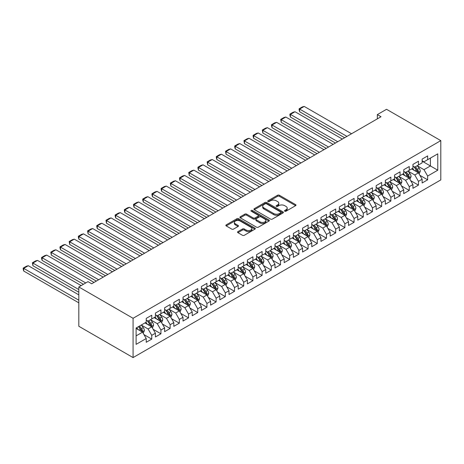 <?xml version="1.0" encoding="UTF-8"?>
<svg xmlns="http://www.w3.org/2000/svg" width="464" height="464" viewBox="0 0 464 464"><rect width="100%" height="100%" fill="white"/><g stroke="black" fill="none" stroke-linecap="round" stroke-linejoin="round"><path stroke-width="0.7" d="M284.757 211.207A0.893 0.516 0 0 0 286.021 211.207L295.609 205.668A1.276 0.737 0 0 0 295.986 205.146A1.276 0.737 0 0 0 295.609 204.624L279.363 195.245A1.276 0.737 0 0 0 277.559 195.245L267.966 200.784A0.893 0.516 0 0 0 267.705 201.15A0.893 0.516 0 0 0 267.966 201.509A0.893 0.516 0 0 0 269.23 201.509L270.471 200.796A4.083 2.361 0 0 1 276.248 200.796L277.6 201.579A4.083 2.361 0 0 1 278.8 203.244A4.083 2.361 0 0 1 277.6 204.914L276.358 205.627A0.893 0.516 0 0 0 276.097 205.993A0.893 0.516 0 0 0 276.358 206.358A0.893 0.516 0 0 0 277.623 206.358L278.864 205.645A4.083 2.361 0 0 1 284.641 205.645L285.998 206.422A4.083 2.361 0 0 1 287.193 208.092A4.083 2.361 0 0 1 285.998 209.757L284.757 210.476A0.893 0.516 0 0 0 284.496 210.842A0.893 0.516 0 0 0 284.757 211.207L284.757 210.476M237.928 231.623A1.276 0.737 0 0 0 237.551 232.145A1.276 0.737 0 0 0 237.928 232.667L242.486 235.3A1.276 0.737 0 0 0 244.29 235.3L254.945 229.146A1.276 0.737 0 0 0 255.316 228.624A1.276 0.737 0 0 0 254.945 228.108L238.693 218.724A1.276 0.737 0 0 0 236.889 218.724L226.235 224.872A1.276 0.737 0 0 0 225.864 225.394A1.276 0.737 0 0 0 226.235 225.916L231.745 229.094A1.276 0.737 0 0 0 233.549 229.094L238.107 226.461A1.276 0.737 0 0 0 238.479 225.945A1.276 0.737 0 0 0 238.107 225.423L235.376 223.845A3.416 1.972 0 0 1 234.378 222.453A3.416 1.972 0 0 1 236.483 220.626A3.416 1.972 0 0 1 240.207 221.055L250.902 227.232A3.416 1.972 0 0 1 251.906 228.624A3.416 1.972 0 0 1 249.794 230.446A3.416 1.972 0 0 1 246.077 230.022L244.29 228.99A1.276 0.737 0 0 0 242.486 228.99L237.928 231.623L237.928 232.667M78.81 286.961L133.075 318.287L133.075 357.582L78.81 326.256L78.81 286.961L88.009 281.648L91.686 283.777L381.019 116.731L377.342 114.608L377.342 118.854M377.342 114.608L386.541 109.295L440.8 140.627L133.075 318.287M270.558 219.089A1.276 0.737 0 0 0 272.368 219.089L283.017 212.941A1.276 0.737 0 0 0 283.394 212.419A1.276 0.737 0 0 0 283.017 211.897L266.771 202.513A1.276 0.737 0 0 0 264.961 202.513L254.313 208.667A1.276 0.737 0 0 0 253.936 209.189A1.276 0.737 0 0 0 254.313 209.705L270.558 219.089M251.552 211.398A0.893 0.516 0 0 1 252.462 211.526L252.462 210.465L268.981 220A1.276 0.737 0 0 1 269.352 220.522A1.276 0.737 0 0 1 268.981 221.044L258.326 227.192A1.276 0.737 0 0 1 256.522 227.192L240.277 217.813L240.277 216.769A1.276 0.737 0 0 0 239.9 217.291A1.276 0.737 0 0 0 240.277 217.813M240.277 216.769L244.835 214.136A1.276 0.737 0 0 1 246.639 214.136L253.228 217.941A1.276 0.737 0 0 0 255.032 217.941L258.059 216.195A1.276 0.737 0 0 0 258.431 215.673A1.276 0.737 0 0 0 258.059 215.157L251.198 211.195A0.893 0.516 0 0 1 250.937 210.83A0.893 0.516 0 0 1 251.488 210.354A0.893 0.516 0 0 1 252.462 210.465M133.075 357.582L440.8 179.916L440.8 140.627M430.406 158.091L437.767 153.845L427.651 159.686L427.651 155.916L422.13 159.1L422.13 162.87L418.453 164.998L418.453 161.228L412.931 164.413L412.931 168.183L409.254 170.305L409.254 166.535L403.738 169.72L403.738 173.49L400.061 175.618L400.061 171.848L394.539 175.032L394.539 178.802L390.862 180.925L390.862 177.155L385.34 180.339L385.34 184.109L381.663 186.232L381.663 182.462L376.147 185.652L376.147 189.422L372.47 191.545L372.47 187.775L366.949 190.959L366.949 194.729L363.271 196.852L363.271 193.082L357.756 196.272L357.756 200.042L354.073 202.165L354.073 198.395L348.557 201.579L348.557 205.349L344.88 207.472L344.88 203.702L339.358 206.892L339.358 210.662L335.681 212.785L335.681 209.015L330.165 212.199L330.165 215.969L326.482 218.092L326.482 214.322L320.966 217.512L320.966 221.282L317.289 223.404L317.289 219.634L311.767 222.819L311.767 226.589L308.09 228.711L308.09 224.941L302.574 228.131L302.574 231.901L298.891 234.024L298.891 230.254L293.376 233.438L293.376 237.208L289.698 239.331L289.698 235.561L284.177 238.745L284.177 242.515L280.5 244.644L280.5 240.874L274.984 244.058L274.984 247.828L271.301 249.951L271.301 246.181L265.785 249.365L265.785 253.135L262.108 255.264L262.108 251.494L256.586 254.678L256.586 258.448L252.909 260.571L252.909 256.801L247.393 259.985L247.393 263.755L243.71 265.884L243.71 262.114L238.194 265.298L238.194 269.068L234.517 271.191L234.517 267.421L228.996 270.605L228.996 274.375L225.318 276.503L225.318 272.733L219.803 275.918L219.803 279.688L216.12 281.81L216.12 278.04L210.604 281.225L210.604 284.995L206.927 287.117L206.927 283.347L201.405 286.537L201.405 290.307L197.728 292.43L197.728 288.66L192.212 291.844L192.212 295.614L188.529 297.737L188.529 293.967L183.013 297.157L183.013 300.927L179.336 303.05L179.336 299.28L173.814 302.464L173.814 306.234L170.137 308.357L170.137 304.587L164.621 307.777L164.621 311.547L160.938 313.67L160.938 309.9L155.423 313.084L155.423 316.854L151.745 318.977L151.745 315.207L146.224 318.397L146.224 322.167L136.109 328.007L136.109 344.358L146.224 338.517L142.547 332.149L136.109 328.431M437.767 153.845L437.767 170.201L427.651 176.042L423.968 169.667L417.304 165.822M419.879 175.322L427.651 179.812L427.651 176.042M427.651 179.812L422.13 182.996L422.13 179.226L418.453 181.349L414.775 174.98L408.105 171.129M410.681 180.635L418.453 185.119L418.453 181.349M418.453 185.119L412.931 188.309L412.931 184.539L409.254 186.661L405.577 180.287L398.907 176.436M401.482 185.942L409.254 190.431L409.254 186.661M409.254 190.431L403.738 193.616L403.738 189.846L400.061 191.968L396.378 185.6L389.714 181.749M392.289 191.255L400.061 195.738L400.061 191.968M400.061 195.738L394.539 198.928L394.539 195.158L390.862 197.281L387.185 190.907L380.515 187.056M383.09 196.562L390.862 201.051L390.862 197.281M390.862 201.051L385.34 204.235L385.34 200.465L381.663 202.588L377.986 196.22L371.316 192.369M373.891 201.875L381.663 206.358L381.663 202.588M381.663 206.358L376.147 209.542L376.147 205.772L372.47 207.901L368.787 201.527L362.123 197.676M364.698 207.182L372.47 211.671L372.47 207.901M372.47 211.671L366.949 214.855L366.949 211.085L363.271 213.208L359.594 206.84L352.924 202.988M355.499 212.495L363.271 216.978L363.271 213.208M363.271 216.978L357.756 220.162L357.756 216.392L354.073 218.521L350.395 212.147L343.725 208.295M346.301 217.802L354.073 222.291L354.073 218.521M354.073 222.291L348.557 225.475L348.557 221.705L344.88 223.828L341.197 217.454L334.532 213.608M337.108 223.114L344.88 227.598L344.88 223.828M344.88 227.598L339.358 230.782L339.358 227.012L335.681 229.141L332.004 222.766L325.334 218.915M327.909 228.421L335.681 232.911L335.681 229.141M335.681 232.911L330.165 236.095L330.165 232.325L326.482 234.448L322.805 228.073L316.135 224.228M318.71 233.728L326.482 238.218L326.482 234.448M326.482 238.218L320.966 241.402L320.966 237.632L317.289 239.755L313.606 233.386L306.942 229.535M309.517 239.041L317.289 243.525L317.289 239.755M317.289 243.525L311.767 246.715L311.767 242.945L308.09 245.067L304.413 238.693L297.743 234.848M300.318 244.348L308.09 248.837L308.09 245.067M308.09 248.837L302.574 252.022L302.574 248.252L298.891 250.374L295.214 244.006L288.544 240.155M291.119 249.661L298.891 254.144L298.891 250.374M298.891 254.144L293.376 257.334L293.376 253.564L289.698 255.687L286.015 249.313L279.351 245.468M281.926 254.968L289.698 259.457L289.698 255.687M289.698 259.457L284.177 262.641L284.177 258.871L280.5 260.994L276.822 254.626L270.152 250.775M272.728 260.281L280.5 264.764L280.5 260.994M280.5 264.764L274.984 267.954L274.984 264.184L271.301 266.307L267.624 259.933L260.954 256.087M263.529 265.588L271.301 270.077L271.301 266.307M271.301 270.077L265.785 273.261L265.785 269.491L262.108 271.614L258.425 265.246L251.761 261.394M254.336 270.901L262.108 275.384L262.108 271.614M262.108 275.384L256.586 278.574L256.586 274.804L252.909 276.927L249.232 270.553L242.562 266.701M245.137 276.208L252.909 280.697L252.909 276.927M252.909 280.697L247.393 283.881L247.393 280.111L243.71 282.234L240.033 275.865L233.363 272.014M235.938 281.52L243.71 286.004L243.71 282.234M243.71 286.004L238.194 289.194L238.194 285.424L234.517 287.547L230.834 281.172L224.17 277.321M226.745 286.827L234.517 291.317L234.517 287.547M234.517 291.317L228.996 294.501L228.996 290.731L225.318 292.854L221.641 286.485L214.971 282.634M217.546 292.14L225.318 296.624L225.318 292.854M225.318 296.624L219.803 299.808L219.803 296.038L216.12 298.166L212.442 291.792L205.772 287.941M208.348 297.447L216.12 301.936L216.12 298.166M216.12 301.936L210.604 305.121L210.604 301.351L206.927 303.473L203.244 297.105L196.579 293.254M199.155 302.76L206.927 307.243L206.927 303.473M206.927 307.243L201.405 310.428L201.405 306.658L197.728 308.786L194.051 302.412L187.381 298.561M189.956 308.067L197.728 312.556L197.728 308.786M197.728 312.556L192.212 315.74L192.212 311.97L188.529 314.093L184.852 307.725L178.182 303.874M180.763 313.38L188.529 317.863L188.529 314.093M188.529 317.863L183.013 321.047L183.013 317.277L179.336 319.406L175.653 313.032L168.989 309.181M171.564 318.687L179.336 323.176L179.336 319.406M179.336 323.176L173.814 326.36L173.814 322.59L170.137 324.713L166.46 318.339L159.79 314.493M162.365 323.994L170.137 328.483L170.137 324.713M170.137 328.483L164.621 331.667L164.621 327.897L160.938 330.026L157.261 323.652L150.597 319.8M153.172 329.307L160.938 333.796L160.938 330.026M160.938 333.796L155.423 336.98L155.423 333.21L151.745 335.333L148.062 328.959L141.398 325.113M143.973 334.614L151.745 339.103L151.745 335.333M151.745 339.103L146.224 342.287L146.224 338.517M146.224 320.038L148.062 321.1L151.745 318.977M136.109 335.866L142.547 332.149M155.423 314.731L157.261 315.793L160.938 313.67M148.062 328.959L151.745 326.836L144.936 322.909M155.423 333.21L151.745 326.836M164.621 309.418L166.46 310.486L170.137 308.357M157.261 323.652L160.938 321.529L154.135 317.596M164.621 327.897L160.938 321.529M173.814 304.111L175.653 305.173L179.336 303.05M166.46 318.339L170.137 316.216L163.334 312.289M173.814 322.59L170.137 316.216M183.013 298.804L184.852 299.866L188.529 297.737M175.653 313.032L179.336 310.909L172.527 306.977M183.013 317.277L179.336 310.909M192.212 293.492L194.051 294.553L197.728 292.43M184.852 307.725L188.529 305.596L181.726 301.67M192.212 311.97L188.529 305.596M201.405 288.185L203.244 289.246L206.927 287.117M194.051 302.412L197.728 300.289L190.924 296.357M201.405 306.658L197.728 300.289M210.604 282.872L212.442 283.933L216.12 281.81M203.244 297.105L206.927 294.976L200.117 291.05M210.604 301.351L206.927 294.976M219.803 277.565L221.641 278.626L225.318 276.503M212.442 291.792L216.12 289.669L209.316 285.737M219.803 296.038L216.12 289.669M228.996 272.252L230.834 273.313L234.517 271.191M221.641 286.485L225.318 284.357L218.515 280.43M228.996 290.731L225.318 284.357M238.194 266.945L240.033 268.006L243.71 265.884M230.834 281.172L234.517 279.05L227.708 275.123M238.194 285.424L234.517 279.05M247.393 261.632L249.232 262.694L252.909 260.571M240.033 275.865L243.71 273.737L236.907 269.81M247.393 280.111L243.71 273.737M256.586 256.325L258.425 257.387L262.108 255.264M249.232 270.553L252.909 268.43L246.106 264.503M256.586 274.804L252.909 268.43M265.785 251.012L267.624 252.074L271.301 249.951M258.425 265.246L262.108 263.123L255.299 259.19M265.785 269.491L262.108 263.123M274.984 245.705L276.822 246.767L280.5 244.644M267.624 259.933L271.301 257.81L264.497 253.883M274.984 264.184L271.301 257.81M284.177 240.393L286.015 241.454L289.698 239.331M276.822 254.626L280.5 252.503L273.696 248.571M284.177 258.871L280.5 252.503M293.376 235.086L295.214 236.147L298.891 234.024M286.015 249.313L289.698 247.19L282.889 243.264M293.376 253.564L289.698 247.19M302.574 229.773L304.413 230.834L308.09 228.711M295.214 244.006L298.891 241.883L292.088 237.951M302.574 248.252L298.891 241.883M311.767 224.466L313.606 225.527L317.289 223.404M304.413 238.693L308.09 236.57L301.287 232.644M311.767 242.945L308.09 236.57M320.966 219.153L322.805 220.22L326.482 218.092M313.606 233.386L317.289 231.263L310.48 227.331M320.966 237.632L317.289 231.263M330.165 213.846L332.004 214.907L335.681 212.785M322.805 228.073L326.482 225.951L319.679 222.024M330.165 232.325L326.482 225.951M339.358 208.533L341.197 209.6L344.88 207.472M332.004 222.766L335.681 220.644L328.877 216.711M339.358 227.012L335.681 220.644M348.557 203.226L350.395 204.288L354.073 202.165M341.197 217.454L344.88 215.331L338.07 211.404M348.557 221.705L344.88 215.331M357.756 197.919L359.594 198.981L363.271 196.852M350.395 212.147L354.073 210.024L347.269 206.091M357.756 216.392L354.073 210.024M366.949 192.606L368.787 193.668L372.47 191.545M359.594 206.84L363.271 204.711L356.462 200.784M366.949 211.085L363.271 204.711M376.147 187.299L377.986 188.361L381.663 186.232M368.787 201.527L372.47 199.404L365.661 195.472M376.147 205.772L372.47 199.404M385.34 181.987L387.185 183.048L390.862 180.925M377.986 196.22L381.663 194.091L374.86 190.165M385.34 200.465L381.663 194.091M394.539 176.68L396.378 177.741L400.061 175.618M387.185 190.907L390.862 188.784L384.053 184.852M394.539 195.158L390.862 188.784M403.738 171.367L405.577 172.428L409.254 170.305M396.378 185.6L400.061 183.471L393.252 179.545M403.738 189.846L400.061 183.471M412.931 166.06L414.775 167.121L418.453 164.998M405.577 180.287L409.254 178.164L402.45 174.238M412.931 184.539L409.254 178.164M422.13 160.747L423.968 161.808L427.651 159.686M414.775 174.98L418.453 172.857L411.643 168.925M422.13 179.226L418.453 172.857M422.13 161.17L430.406 165.95L430.406 158.096M423.968 169.667L430.406 165.95L437.767 170.201M285.111 211.335L285.998 210.824A4.083 2.361 0 0 0 287.193 209.154L287.193 208.092M278.8 203.244L278.8 204.305A4.083 2.361 0 0 1 277.6 205.975L276.718 206.486M295.609 204.624L295.609 205.668L279.363 196.307A1.276 0.737 0 0 0 277.559 196.307L268.32 201.637M283.017 211.897L283.017 212.941L266.771 203.58A1.276 0.737 0 0 0 264.961 203.58L254.33 209.716M280.761 212.785A0.893 0.516 0 0 0 281.022 212.419A0.893 0.516 0 0 0 280.761 212.054L266.498 203.818A0.893 0.516 0 0 0 265.234 203.818L263.923 204.572A4.083 2.361 0 0 0 262.728 206.242A4.083 2.361 0 0 0 263.923 207.907L273.673 213.539A4.083 2.361 0 0 0 279.45 213.539L280.761 212.785L280.761 213.846A0.893 0.516 0 0 0 281.022 213.481L281.022 212.419M262.728 206.242L262.728 207.304A4.083 2.361 0 0 0 263.923 208.974L263.923 207.907M280.761 213.846L279.45 214.6A4.083 2.361 0 0 1 273.673 214.6L263.923 208.974M240.288 217.819L244.835 215.197L244.835 214.136M258.431 215.673L258.431 216.734A1.276 0.737 0 0 1 258.059 217.256L255.032 219.002A1.276 0.737 0 0 1 253.228 219.002L246.639 215.197A1.276 0.737 0 0 0 244.835 215.197M252.462 211.526L268.963 221.055M260.066 221.891A3.416 1.972 0 0 0 263.79 222.32A3.416 1.972 0 0 0 265.895 220.499A3.416 1.972 0 0 0 264.898 219.101L261.128 216.926A1.276 0.737 0 0 0 259.324 216.926L256.296 218.672A1.276 0.737 0 0 0 255.925 219.194A1.276 0.737 0 0 0 256.296 219.716L260.066 221.891L260.066 222.952A3.416 1.972 0 0 0 263.79 223.381A3.416 1.972 0 0 0 265.895 221.56L265.895 220.499M255.925 219.194L255.925 220.255A1.276 0.737 0 0 0 256.296 220.777L256.296 219.716M260.066 222.952L256.296 220.777M251.906 228.624L251.906 229.686A3.416 1.972 0 0 1 249.794 231.513A3.416 1.972 0 0 1 246.077 231.084L244.29 230.051A1.276 0.737 0 0 0 242.486 230.051L237.945 232.679M234.378 222.453L234.378 223.515A3.416 1.972 0 0 0 235.376 224.907L235.376 223.845M238.09 226.473L235.376 224.907M254.945 228.108L254.945 229.146L238.693 219.785A1.276 0.737 0 0 0 236.889 219.785L226.252 225.927M419.131 174.035L420.274 171.251A3.445 1.989 -120 0 0 419.172 168.316L417.217 165.706M346.944 136.404L299.611 109.075L304.21 106.418L351.544 133.748M414.103 170.346L412.618 168.362M299.611 111.731L299.106 109.846L299.106 108.785L299.611 109.075L299.611 111.731L344.648 137.733M417.803 172.48L418.412 171.396A3.445 1.989 -120 0 0 417.426 169.325L415.471 166.715M414.358 166.878L416.771 170.102A1.757 1.015 60 0 1 417.09 170.636L418.412 171.396M413.749 166.53L416.324 169.963A3.445 1.989 60 0 1 417.31 172.034L417.38 172.237M299.106 108.785L302.325 106.923L304.21 106.418M409.938 179.342L411.075 176.558A3.445 1.989 -120 0 0 409.973 173.623L408.024 171.019M337.751 141.711L290.412 114.382L295.011 111.731L342.345 139.061M404.91 175.653L403.425 173.675M290.412 117.038L289.907 115.153L289.907 114.092L290.412 114.382L290.412 117.038L335.449 143.04M408.604 177.787L409.213 176.709A3.445 1.989 -120 0 0 408.227 174.632L406.273 172.028M405.159 172.19L407.572 175.409A1.757 1.015 60 0 1 407.891 175.943L409.213 176.709M404.556 171.837L407.125 175.27A3.445 1.989 60 0 1 408.111 177.347L408.181 177.544M289.907 114.092L293.126 112.236L295.011 111.731M400.739 184.655L401.876 181.871A3.445 1.989 -120 0 0 400.78 178.936L398.825 176.326M328.553 147.024L281.219 119.695L285.812 117.038L333.152 144.368M395.711 180.966L394.226 178.982M281.219 122.351L280.708 119.399L281.219 119.695L281.219 122.351L326.256 148.352M399.411 183.1L400.02 182.016A3.445 1.989 -120 0 0 399.034 179.945L397.08 177.335M395.96 177.497L398.373 180.722A1.757 1.015 60 0 1 398.692 181.256L400.02 182.016M395.357 177.149L397.926 180.583A3.445 1.989 60 0 1 398.912 182.654L398.982 182.857M280.708 119.399L283.927 117.543L285.812 117.038M391.541 189.962L392.683 187.178A3.445 1.989 -120 0 0 391.581 184.243L389.627 181.639M319.354 152.331L272.02 125.002L276.619 122.351L323.953 149.675M386.518 186.273L385.027 184.289M272.02 127.658L271.515 125.773L271.515 124.712L272.02 125.002L272.02 127.658L317.057 153.659M390.212 188.407L390.821 187.328A3.445 1.989 -120 0 0 389.835 185.252L387.881 182.648M386.767 182.81L389.18 186.029A1.757 1.015 60 0 1 389.499 186.563L390.821 187.328M386.158 182.456L388.733 185.89A3.445 1.989 60 0 1 389.719 187.966L389.789 188.164M271.515 124.712L274.734 122.856L276.619 122.351M382.348 195.274L383.484 192.49A3.445 1.989 -120 0 0 382.382 189.556L380.434 186.946M310.161 157.644L262.821 130.314L267.421 127.658L314.754 154.988M377.319 191.586L375.834 189.602M262.821 132.971L262.317 130.019L262.821 130.314L262.821 132.971L307.858 158.972M381.014 193.72L381.623 192.635A3.445 1.989 -120 0 0 380.637 190.565L378.682 187.955M377.568 188.117L379.981 191.342A1.757 1.015 60 0 1 380.3 191.876L381.623 192.635M376.965 187.769L379.535 191.203A3.445 1.989 60 0 1 380.521 193.273L380.59 193.476M262.317 130.019L265.536 128.163L267.421 127.658M373.149 200.581L374.286 197.797A3.445 1.989 -120 0 0 373.189 194.863L371.235 192.258M300.962 162.951L253.628 135.621L258.228 132.971L305.561 160.295M368.12 196.893L366.635 194.909M253.628 138.278L253.118 136.393L253.118 135.331L253.628 135.621L253.628 138.278L298.665 164.279M371.821 199.027L372.43 197.948A3.445 1.989 -120 0 0 371.444 195.872L369.489 193.268M368.37 193.43L370.782 196.649A1.757 1.015 60 0 1 371.101 197.183L372.43 197.948M367.766 193.076L370.336 196.51A3.445 1.989 60 0 1 371.322 198.586L371.391 198.783M253.118 135.331L256.337 133.47L258.228 132.971M363.95 205.894L365.093 203.11A3.445 1.989 -120 0 0 363.991 200.175L362.036 197.565M291.763 168.264L244.429 140.934L249.029 138.278L296.363 165.607M358.927 202.205L357.437 200.222M244.429 143.585L243.925 140.638L244.429 140.934L244.429 143.585L289.466 169.592M362.622 204.34L363.231 203.255A3.445 1.989 -120 0 0 362.245 201.185L360.29 198.575M359.177 198.737L361.589 201.962A1.757 1.015 60 0 1 361.908 202.49L363.231 203.255M358.568 198.389L361.143 201.823A3.445 1.989 60 0 1 362.129 203.893L362.198 204.09M243.925 140.638L247.144 138.782L249.029 138.278M354.757 211.201L355.894 208.417A3.445 1.989 -120 0 0 354.792 205.482L352.843 202.878M282.57 173.571L235.231 146.241L239.83 143.585L287.17 170.914M349.728 207.512L348.244 205.529M235.231 148.898L234.726 147.013L234.726 145.951L235.231 146.241L235.231 148.898L280.268 174.899M353.423 209.647L354.032 208.568A3.445 1.989 -120 0 0 353.046 206.492L351.091 203.887M349.978 204.05L352.391 207.269A1.757 1.015 60 0 1 352.71 207.802L354.032 208.568M349.375 203.696L351.944 207.13A3.445 1.989 60 0 1 352.93 209.206L353 209.403M234.726 145.951L237.945 144.089L239.83 143.585M345.558 216.514L346.695 213.73A3.445 1.989 -120 0 0 345.599 210.795L343.644 208.185M273.371 178.884L226.038 151.554L230.637 148.898L277.971 176.227M340.53 212.825L339.045 210.842M226.038 154.205L225.527 151.258L226.038 151.554L226.038 154.205L271.075 180.206M344.23 214.96L344.839 213.875A3.445 1.989 -120 0 0 343.853 211.804L341.898 209.194M340.779 209.357L343.192 212.576A1.757 1.015 60 0 1 343.511 213.109L344.839 213.875M340.176 209.009L342.745 212.442A3.445 1.989 60 0 1 343.731 214.513L343.801 214.71M225.527 151.258L228.746 149.402L230.637 148.898M336.359 221.821L337.502 219.037A3.445 1.989 -120 0 0 336.4 216.102L334.445 213.498M264.173 184.191L216.839 156.861L221.438 154.205L268.772 181.534M331.337 218.132L329.846 216.149M216.839 159.517L216.334 157.632L216.334 156.571L216.839 156.861L216.839 159.517L261.876 185.519M335.031 220.267L335.64 219.188A3.445 1.989 -120 0 0 334.654 217.111L332.7 214.507M331.586 214.67L333.999 217.889A1.757 1.015 60 0 1 334.318 218.422L335.64 219.188M330.977 214.316L333.552 217.749A3.445 1.989 60 0 1 334.538 219.82L334.608 220.023M216.334 156.571L219.553 154.709L221.438 154.205M327.166 227.128L328.303 224.35A3.445 1.989 -120 0 0 327.207 221.415L325.252 218.805M254.98 189.503L207.64 162.174L212.239 159.517L259.579 186.847M322.138 223.445L320.653 221.461M207.64 164.824L207.135 161.878L207.64 162.174L207.64 164.824L252.677 190.826M325.832 225.579L326.441 224.495A3.445 1.989 -120 0 0 325.455 222.424L323.501 219.814M322.387 219.977L324.8 223.196A1.757 1.015 60 0 1 325.119 223.729L326.441 224.495M321.784 219.629L324.353 223.062A3.445 1.989 60 0 1 325.339 225.133L325.409 225.33M207.135 161.878L210.354 160.022L212.239 159.517M317.968 232.441L319.104 229.657A3.445 1.989 -120 0 0 318.008 226.722L316.054 224.118M245.781 194.81L198.447 167.481L203.046 164.824L250.38 192.154M312.939 228.752L311.454 226.768M198.447 170.137L197.942 168.252L197.942 167.191L198.447 167.481L198.447 170.137L243.484 196.139M316.639 230.886L317.248 229.808A3.445 1.989 -120 0 0 316.262 227.731L314.308 225.121M313.188 225.289L315.607 228.508A1.757 1.015 60 0 1 315.926 229.042L317.248 229.808M312.585 224.936L315.155 228.369A3.445 1.989 60 0 1 316.141 230.44L316.21 230.643M197.942 167.191L201.156 165.329L203.046 164.824M308.769 237.748L309.911 234.97A3.445 1.989 -120 0 0 308.809 232.035L306.855 229.425M236.582 200.117L189.248 172.794L193.848 170.137L241.181 197.467M303.746 234.065L302.261 232.081M189.248 175.444L188.744 172.498L189.248 172.794L189.248 175.444L234.285 201.446M307.441 236.199L308.05 235.115A3.445 1.989 -120 0 0 307.064 233.044L305.109 230.434M303.995 230.596L306.408 233.815A1.757 1.015 60 0 1 306.727 234.349L308.05 235.115M303.386 230.248L305.962 233.676A3.445 1.989 60 0 1 306.948 235.753L307.017 235.95M188.744 172.498L191.963 170.642L193.848 170.137M299.576 243.061L300.713 240.277A3.445 1.989 -120 0 0 299.616 237.342L297.662 234.732M227.389 205.43L180.049 178.101L184.649 175.444L231.988 202.774M294.547 239.372L293.062 237.388M180.049 180.757L179.545 178.872L179.545 177.811L180.049 178.101L180.049 180.757L225.086 206.758M298.242 241.506L298.851 240.427A3.445 1.989 -120 0 0 297.865 238.351L295.91 235.741M294.797 235.903L297.209 239.128A1.757 1.015 60 0 1 297.528 239.662L298.851 240.427M294.193 235.555L296.763 238.989A3.445 1.989 60 0 1 297.749 241.06L297.818 241.263M179.545 177.811L182.764 175.949L184.649 175.444M290.377 248.368L291.52 245.589A3.445 1.989 -120 0 0 290.418 242.655L288.463 240.045M218.19 210.737L170.856 183.413L175.456 180.757L222.79 208.087M285.348 244.679L283.864 242.701M170.856 186.064L170.352 183.118L170.856 183.413L170.856 186.064L215.893 212.065M289.049 246.813L289.658 245.734A3.445 1.989 -120 0 0 288.672 243.664L286.717 241.054M285.598 241.216L288.016 244.435A1.757 1.015 60 0 1 288.335 244.969L289.658 245.734M284.995 240.868L287.564 244.296A3.445 1.989 60 0 1 288.55 246.372L288.62 246.57M170.352 183.118L173.571 181.262L175.456 180.757M281.178 253.68L282.321 250.896A3.445 1.989 -120 0 0 281.219 247.962L279.264 245.352M208.991 216.05L161.658 188.72L166.257 186.064L213.591 213.394M276.155 249.992L274.671 248.008M161.658 191.377L161.153 189.492L161.153 188.43L161.658 188.72L161.658 191.377L206.695 217.378M279.85 252.126L280.459 251.041A3.445 1.989 -120 0 0 279.473 248.971L277.518 246.361M276.405 246.523L278.818 249.748A1.757 1.015 60 0 1 279.137 250.282L280.459 251.041M275.796 246.175L278.371 249.609A3.445 1.989 60 0 1 279.357 251.679L279.427 251.882M161.153 188.43L164.372 186.569L166.257 186.064M271.985 258.987L273.122 256.209A3.445 1.989 -120 0 0 272.026 253.274L270.071 250.664M199.798 221.357L152.459 194.027L157.058 191.377L204.398 218.706M266.957 255.299L265.472 253.321M152.459 196.684L151.954 194.799L151.954 193.737L152.459 194.027L152.459 196.684L197.496 222.685M270.651 257.433L271.26 256.354A3.445 1.989 -120 0 0 270.274 254.278L268.32 251.674M267.206 251.836L269.619 255.055A1.757 1.015 60 0 1 269.938 255.589L271.26 256.354M266.603 251.488L269.172 254.916A3.445 1.989 60 0 1 270.158 256.992L270.228 257.189M151.954 193.737L155.173 191.881L157.058 191.377M262.786 264.3L263.929 261.516A3.445 1.989 -120 0 0 262.827 258.581L260.872 255.971M190.6 226.67L143.266 199.34L147.865 196.684L195.199 224.013M257.758 260.611L256.273 258.628M143.266 201.997L142.761 200.112L142.761 199.05L143.266 199.34L143.266 201.997L188.303 227.998M261.458 262.746L262.067 261.661A3.445 1.989 -120 0 0 261.081 259.591L259.127 256.981M258.013 257.143L260.426 260.368A1.757 1.015 60 0 1 260.745 260.901L262.067 261.661M257.404 256.795L259.973 260.229A3.445 1.989 60 0 1 260.959 262.299L261.029 262.502M142.761 199.05L145.98 197.188L147.865 196.684M253.588 269.607L254.73 266.829A3.445 1.989 -120 0 0 253.628 263.888L251.674 261.284M181.401 231.977L134.067 204.647L138.666 201.997L186 229.326M248.565 265.918L247.08 263.941M134.067 207.304L133.562 205.419L133.562 204.357L134.067 204.647L134.067 207.304L179.104 233.305M252.259 268.053L252.868 266.974A3.445 1.989 -120 0 0 251.882 264.898L249.928 262.293M248.814 262.456L251.227 265.675A1.757 1.015 60 0 1 251.546 266.208L252.868 266.974M248.205 262.102L250.78 265.536A3.445 1.989 60 0 1 251.766 267.612L251.836 267.809M133.562 204.357L136.781 202.501L138.666 201.997M244.395 274.92L245.531 272.136A3.445 1.989 -120 0 0 244.435 269.201L242.481 266.591M172.208 237.29L124.868 209.96L129.468 207.304L176.807 234.633M239.366 271.231L237.881 269.248M124.868 212.616L124.364 210.731L124.364 209.67L124.868 209.96L124.868 212.616L169.905 238.618M243.061 273.366L243.67 272.281A3.445 1.989 -120 0 0 242.684 270.21L240.729 267.6M239.615 267.763L242.028 270.988A1.757 1.015 60 0 1 242.347 271.521L243.67 272.281M239.012 267.415L241.582 270.848A3.445 1.989 60 0 1 242.568 272.919L242.637 273.122M124.364 209.67L127.583 207.808L129.468 207.304M235.196 280.227L236.338 277.443A3.445 1.989 -120 0 0 235.236 274.508L233.282 271.904M163.009 242.597L115.675 215.267L120.275 212.616L167.608 239.94M230.167 276.538L228.682 274.56M115.675 217.923L115.171 216.038L115.171 214.977L115.675 215.267L115.675 217.923L160.712 243.925M233.868 278.673L234.477 277.594A3.445 1.989 -120 0 0 233.491 275.517L231.536 272.913M230.422 273.076L232.835 276.295A1.757 1.015 60 0 1 233.154 276.828L234.477 277.594M229.813 272.722L232.383 276.155A3.445 1.989 60 0 1 233.369 278.232L233.444 278.429M115.171 214.977L118.39 213.121L120.275 212.616M225.997 285.54L227.14 282.756A3.445 1.989 -120 0 0 226.038 279.821L224.083 277.211M153.81 247.909L106.476 220.58L111.076 217.923L158.41 245.253M220.974 281.851L219.489 279.867M106.476 223.236L105.972 220.284L106.476 220.58L106.476 223.236L151.513 249.238M224.669 283.985L225.278 282.901A3.445 1.989 -120 0 0 224.292 280.83L222.337 278.22M221.224 278.383L223.636 281.607A1.757 1.015 60 0 1 223.955 282.141L225.278 282.901M220.615 278.035L223.19 281.468A3.445 1.989 60 0 1 224.176 283.539L224.245 283.742M105.972 220.284L109.191 218.428L111.076 217.923M216.804 290.847L217.941 288.063A3.445 1.989 -120 0 0 216.845 285.128L214.89 282.524M144.617 253.216L97.278 225.887L101.877 223.236L149.217 250.56M211.775 287.158L210.291 285.174M97.278 228.543L96.773 226.658L96.773 225.597L97.278 225.887L97.278 228.543L142.315 254.545M215.47 289.292L216.079 288.214A3.445 1.989 -120 0 0 215.093 286.137L213.138 283.533M212.025 283.695L214.438 286.914A1.757 1.015 60 0 1 214.757 287.448L216.079 288.214M211.422 283.342L213.991 286.775A3.445 1.989 60 0 1 214.977 288.852L215.047 289.049M96.773 225.597L99.992 223.741L101.877 223.236M207.605 296.16L208.748 293.376A3.445 1.989 -120 0 0 207.646 290.441L205.691 287.831M135.418 258.529L88.085 231.2L92.684 228.543L140.018 255.873M202.577 292.471L201.092 290.487M88.085 233.85L87.58 230.904L88.085 231.2L88.085 233.85L133.122 259.857M206.277 294.605L206.886 293.521A3.445 1.989 -120 0 0 205.9 291.45L203.945 288.84M202.832 289.002L205.245 292.227A1.757 1.015 60 0 1 205.564 292.755L206.886 293.521M202.223 288.654L204.792 292.088A3.445 1.989 60 0 1 205.784 294.159L205.854 294.356M87.58 230.904L90.799 229.048L92.684 228.543M198.406 301.467L199.549 298.683A3.445 1.989 -120 0 0 198.447 295.748L196.492 293.144M126.22 263.836L78.886 236.507L83.485 233.85L130.819 261.18M193.384 297.778L191.899 295.794M78.886 239.163L78.381 237.278L78.381 236.217L78.886 236.507L78.886 239.163L123.923 265.164M197.078 299.912L197.687 298.833A3.445 1.989 -120 0 0 196.701 296.757L194.747 294.153M193.633 294.315L196.046 297.534A1.757 1.015 60 0 1 196.365 298.068L197.687 298.833M193.024 293.961L195.599 297.395A3.445 1.989 60 0 1 196.585 299.471L196.655 299.669M78.381 236.217L81.6 234.355L83.485 233.85M189.213 306.779L190.35 303.995A3.445 1.989 -120 0 0 189.254 301.061L187.299 298.451M117.027 269.149L69.693 241.819L74.286 239.163L121.626 266.493M184.185 303.091L182.7 301.107M69.693 244.47L69.182 241.524L69.693 241.819L69.693 244.47L114.724 270.471M187.879 305.225L188.488 304.14A3.445 1.989 -120 0 0 187.502 302.07L185.554 299.46M184.434 299.622L186.847 302.841A1.757 1.015 60 0 1 187.166 303.375L188.488 304.14M183.831 299.274L186.4 302.708A3.445 1.989 60 0 1 187.386 304.778L187.456 304.976M69.182 241.524L72.401 239.668L74.286 239.163M180.015 312.086L181.157 309.302A3.445 1.989 -120 0 0 180.055 306.368L178.101 303.763M107.828 274.456L60.494 247.126L65.093 244.47L112.427 271.8M174.986 308.398L173.501 306.414M60.494 249.783L59.989 247.898L59.989 246.836L60.494 247.126L60.494 249.783L105.531 275.784M178.686 310.532L179.295 309.453A3.445 1.989 -120 0 0 178.309 307.377L176.355 304.773M175.241 304.935L177.654 308.154A1.757 1.015 60 0 1 177.973 308.688L179.295 309.453M174.632 304.581L177.202 308.015A3.445 1.989 60 0 1 178.193 310.085L178.263 310.288M59.989 246.836L63.208 244.975L65.093 244.47M170.816 317.399L171.958 314.615A3.445 1.989 -120 0 0 170.856 311.68L168.902 309.07M98.635 279.769L51.295 252.439L55.895 249.783L103.228 277.112M165.793 313.71L164.308 311.727M51.295 255.09L50.791 252.143L51.295 252.439L51.295 255.09L96.332 281.091M169.488 315.845L170.097 314.76A3.445 1.989 -120 0 0 169.111 312.69L167.156 310.08M166.042 310.242L168.455 313.461A1.757 1.015 60 0 1 168.774 313.995L170.097 314.76M165.433 309.894L168.009 313.328A3.445 1.989 60 0 1 168.995 315.398L169.064 315.595M50.791 252.143L54.01 250.287L55.895 249.783M161.623 322.706L162.76 319.922A3.445 1.989 -120 0 0 161.663 316.987L159.709 314.383M85.759 282.953L42.102 257.746L46.696 255.09L94.035 282.419M156.594 319.017L155.109 317.034M42.102 260.403L41.592 258.518L41.592 257.456L42.102 257.746L42.102 260.403L83.456 284.281M160.289 321.152L160.898 320.073A3.445 1.989 -120 0 0 159.912 317.997L157.963 315.387M156.844 315.555L159.256 318.774A1.757 1.015 60 0 1 159.575 319.307L160.898 320.073M156.24 315.201L158.81 318.635A3.445 1.989 60 0 1 159.796 320.705L159.865 320.908M41.592 257.456L44.811 255.594L46.696 255.09M152.424 328.013L153.567 325.235A3.445 1.989 -120 0 0 152.465 322.3L150.51 319.69M78.81 289.565L32.903 263.059L37.503 260.403L81.159 285.609M147.395 324.33L145.911 322.347M32.903 265.71L32.399 262.763L32.903 263.059L32.903 265.71L78.81 292.216M151.096 326.465L151.705 325.38A3.445 1.989 -120 0 0 150.719 323.309L148.764 320.699M147.651 320.862L150.063 324.081A1.757 1.015 60 0 1 150.382 324.614L151.705 325.38M147.042 320.514L149.611 323.942A3.445 1.989 60 0 1 150.603 326.018L150.672 326.215M32.399 262.763L35.618 260.907L37.503 260.403M143.225 333.326L144.368 330.542A3.445 1.989 -120 0 0 143.266 327.607L141.311 324.997M78.81 300.185L23.705 268.366L28.304 265.71L78.81 294.872M138.202 329.637L136.718 327.654M23.705 271.022L23.2 269.137L23.2 268.076L23.705 268.366L23.705 271.022L78.81 302.835M141.897 331.772L142.506 330.693A3.445 1.989 -120 0 0 141.52 328.616L139.565 326.006M138.701 326.505L140.865 329.394A1.757 1.015 60 0 1 141.184 329.927L142.506 330.693M138.463 326.644L140.418 329.254A3.445 1.989 60 0 1 141.404 331.325L141.474 331.528M23.2 268.076L26.419 266.214L28.304 265.71M285.998 210.824L285.998 209.757M276.358 206.358L276.358 205.627M277.6 205.975L277.6 204.914M267.966 201.509L267.966 200.784M277.559 196.307L277.559 195.245M279.363 196.307L279.363 195.245M254.313 209.705L254.313 208.667M264.961 203.58L264.961 202.513M266.771 203.58L266.771 202.513M273.673 214.6L273.673 213.539M279.45 214.6L279.45 213.539M246.639 215.197L246.639 214.136M253.228 219.002L253.228 217.941M255.032 219.002L255.032 217.941M258.059 217.256L258.059 216.195M268.981 221.044L268.981 220M242.486 230.051L242.486 228.99M244.29 230.051L244.29 228.99M246.077 231.084L246.077 230.022M238.107 226.461L238.107 225.423M226.235 225.916L226.235 224.872M236.889 219.785L236.889 218.724M238.693 219.785L238.693 218.724M418.018 172.608L420.251 171.32M417.426 169.325L419.172 168.316M414.88 170.793L416.324 169.963M408.825 177.915L411.052 176.627M408.227 174.632L409.973 173.623M405.687 176.105L407.125 175.27M399.626 183.222L401.859 181.934M399.034 179.945L400.78 178.936M396.488 181.412L397.926 180.583M390.427 188.535L392.66 187.247M389.835 185.252L391.581 184.243M387.289 186.725L388.733 185.89M381.234 193.842L383.461 192.554M380.637 190.565L382.382 189.556M378.096 192.032L379.535 191.203M372.035 199.155L374.268 197.867M371.444 195.872L373.189 194.863M368.897 197.345L370.336 196.51M362.836 204.462L365.069 203.174M362.245 201.185L363.991 200.175M359.699 202.652L361.143 201.823M353.643 209.774L355.871 208.487M353.046 206.492L354.792 205.482M350.506 207.959L351.944 207.13M344.445 215.081L346.678 213.794M343.853 211.804L345.599 210.795M341.307 213.272L342.745 212.442M335.246 220.394L337.479 219.107M334.654 217.111L336.4 216.102M332.108 218.579L333.552 217.749M326.053 225.701L328.28 224.414M325.455 222.424L327.207 221.415M322.915 223.892L324.353 223.062M316.854 231.014L319.087 229.726M316.262 227.731L318.008 226.722M313.716 229.199L315.155 228.369M307.655 236.321L309.888 235.033M307.064 233.044L308.809 232.035M304.517 234.511L305.962 233.676M298.462 241.634L300.689 240.346M297.865 238.351L299.616 237.342M295.324 239.818L296.763 238.989M289.263 246.941L291.496 245.653M288.672 243.664L290.418 242.655M286.126 245.131L287.564 244.296M280.065 252.254L282.298 250.966M279.473 248.971L281.219 247.962M276.927 250.438L278.371 249.609M270.872 257.561L273.099 256.273M270.274 254.278L272.026 253.274M267.734 255.751L269.172 254.916M261.673 262.873L263.906 261.586M261.081 259.591L262.827 258.581M258.535 261.058L259.973 260.229M252.474 268.18L254.707 266.893M251.882 264.898L253.628 263.888M249.336 266.371L250.78 265.536M243.281 273.487L245.508 272.2M242.684 270.21L244.435 269.201M240.143 271.678L241.582 270.848M234.082 278.8L236.315 277.513M233.491 275.517L235.236 274.508M230.944 276.991L232.383 276.155M224.889 284.107L227.116 282.82M224.292 280.83L226.038 279.821M221.746 282.298L223.19 281.468M215.69 289.42L217.918 288.132M215.093 286.137L216.845 285.128M212.553 287.61L213.991 286.775M206.492 294.727L208.725 293.439M205.9 291.45L207.646 290.441M203.354 292.917L204.792 292.088M197.299 300.04L199.526 298.752M196.701 296.757L198.447 295.748M194.155 298.224L195.599 297.395M188.1 305.347L190.327 304.059M187.502 302.07L189.254 301.061M184.962 303.537L186.4 302.708M178.901 310.66L181.134 309.372M178.309 307.377L180.055 306.368M175.763 308.844L177.202 308.015M169.708 315.967L171.935 314.679M169.111 312.69L170.856 311.68M166.57 314.157L168.009 313.328M160.509 321.279L162.736 319.992M159.912 317.997L161.663 316.987M157.371 319.464L158.81 318.635M151.31 326.586L153.543 325.299M150.719 323.309L152.465 322.3M148.173 324.777L149.611 323.942M142.117 331.899L144.345 330.612M141.52 328.616L143.266 327.607M138.98 330.084L140.418 329.254"/></g></svg>
